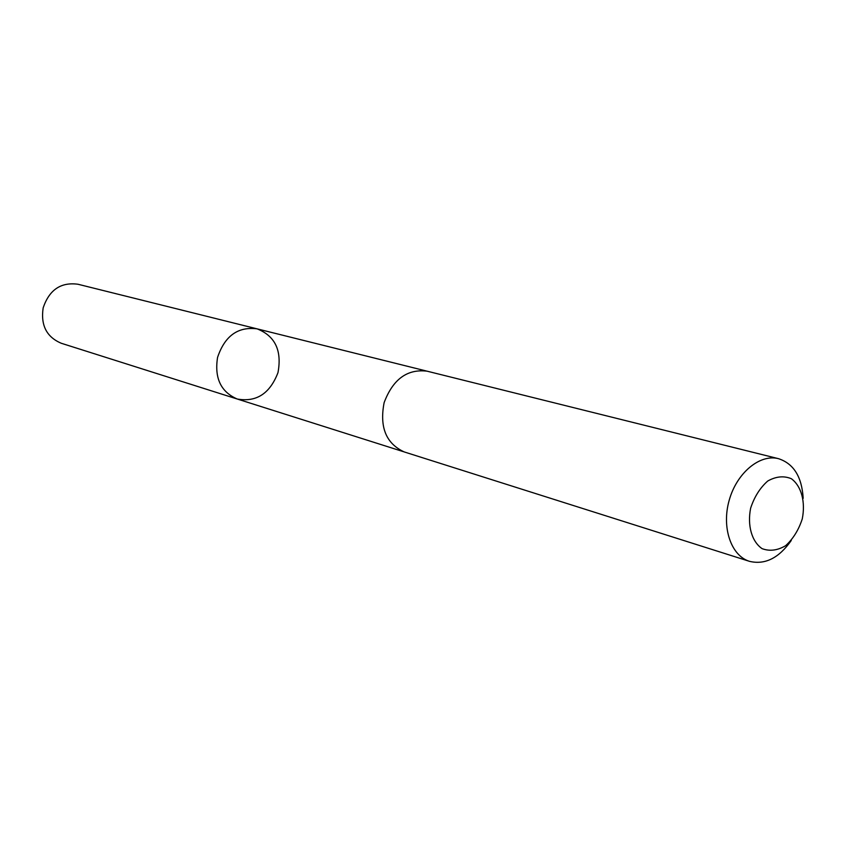 <?xml version="1.0" encoding="UTF-8"?>
<svg xmlns="http://www.w3.org/2000/svg" width="846" height="846" viewBox="0 0 846 846"><rect width="100%" height="100%" fill="white"/><g stroke="black" fill="none" stroke-linecap="round" stroke-linejoin="round"><path stroke-width="1.27" d="M217.559 357.424C224.772 335.925 237.959 326.408 257.099 328.851C275.13 335.968 282.088 350.561 277.974 372.642C269.927 393.602 256.359 402.4 237.271 399.026C220.88 391.973 214.302 378.109 217.559 357.424C224.772 335.925 237.959 326.408 257.099 328.851L77.98 284.245C60.88 281.94 49.28 289.808 43.167 307.838C40.555 325.245 46.604 337.057 61.303 343.275L237.271 399.026C220.88 391.973 214.302 378.109 217.559 357.424M803.182 498.326C801.892 476.858 793.675 463.64 778.521 458.68L427.114 371.183C407.254 368.75 392.925 379.241 384.126 402.643C379.368 427.198 386.093 443.632 404.282 451.954L749.503 561.342C765.017 565.043 778.933 558.085 791.274 540.467M778.521 458.68C759.877 453.763 736.803 472.872 729.22 500.176C721.384 527.418 731.05 555.769 749.503 561.342M802.262 518.915C805.656 501.953 801.426 486.133 791.38 478.73C783.882 475.621 776.004 476.383 767.734 481.025C760.025 487.856 754.325 496.898 750.635 508.182C747.198 525.567 751.766 541.546 762.056 548.631C769.638 551.476 777.495 550.492 785.617 545.702C793.136 538.86 798.677 529.934 802.262 518.915M426.321 370.992L257.099 328.851M403.51 451.701L237.271 399.026"/></g></svg>
